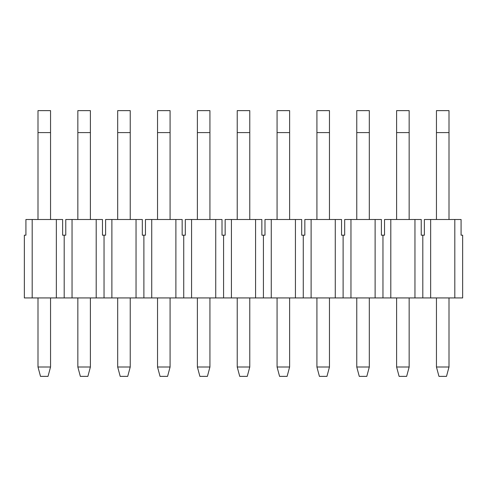 <?xml version="1.0" encoding="UTF-8"?>
<svg xmlns="http://www.w3.org/2000/svg" width="487" height="487" viewBox="0 0 487 487"><rect width="100%" height="100%" fill="white"/><g stroke="black" fill="none" stroke-linecap="round" stroke-linejoin="round"><path stroke-width="0.73" d="M37.998 219.497L37.998 110.628L50.551 110.628L50.551 132.592L37.998 132.592M50.551 219.497L50.551 132.592M157.532 219.497L157.532 110.628L170.085 110.628L170.085 132.592L157.532 132.592M170.085 219.497L170.085 132.592M316.915 219.497L316.915 110.628L329.468 110.628L329.468 132.592L316.915 132.592M329.468 219.497L329.468 132.592M117.69 219.497L117.69 110.628L130.236 110.628L130.236 132.592L117.69 132.592M130.236 219.497L130.236 132.592M277.073 219.497L277.073 110.628L289.619 110.628L289.619 132.592L277.073 132.592M289.619 219.497L289.619 132.592M436.449 219.497L436.449 110.628L449.002 110.628L449.002 132.592L436.449 132.592M449.002 219.497L449.002 132.592M77.841 219.497L77.841 110.628L90.393 110.628L90.393 132.592L77.841 132.592M90.393 219.497L90.393 132.592M237.224 219.497L237.224 110.628L249.776 110.628L249.776 132.592L237.224 132.592M249.776 219.497L249.776 132.592M396.607 219.497L396.607 110.628L409.159 110.628L409.159 132.592L396.607 132.592M409.159 219.497L409.159 132.592M32.191 297.934L24.35 297.934L24.35 235.184L25.921 235.184L25.921 219.497L32.191 219.497L32.191 297.934L72.039 297.934L72.039 219.497L65.763 219.497L65.763 235.184L64.193 235.184L64.193 297.934M64.193 235.184L62.628 235.184L62.628 219.497L32.191 219.497M454.809 219.497L454.809 297.934L462.65 297.934L462.65 235.184L461.079 235.184L461.079 219.497L424.372 219.497L424.372 235.184L421.237 235.184L421.237 219.497L384.529 219.497L384.529 235.184L381.388 235.184L381.388 219.497L344.68 219.497L344.68 235.184L341.545 235.184L341.545 219.497L304.838 219.497L304.838 235.184L301.697 235.184L301.697 219.497L264.989 219.497L264.989 235.184L261.854 235.184L261.854 219.497L225.146 219.497L225.146 235.184L222.011 235.184L222.011 219.497L185.303 219.497L185.303 235.184L182.162 235.184L182.162 219.497L145.455 219.497L145.455 235.184L142.32 235.184L142.32 219.497L105.612 219.497L105.612 235.184L102.471 235.184L102.471 219.497L72.039 219.497M390.805 219.497L390.805 297.934L454.809 297.934M414.961 219.497L414.961 297.934M430.648 219.497L430.648 297.934M151.731 219.497L151.731 297.934L191.574 297.934L191.574 219.497M175.886 219.497L175.886 297.934M215.735 219.497L215.735 297.934L191.574 297.934M96.195 219.497L96.195 297.934L72.039 297.934M136.043 219.497L136.043 297.934L111.882 297.934L111.882 219.497M311.114 219.497L311.114 297.934L390.805 297.934M335.269 219.497L335.269 297.934M375.118 219.497L375.118 297.934M350.957 219.497L350.957 297.934M231.422 219.497L231.422 297.934L311.114 297.934M255.578 219.497L255.578 297.934M295.426 219.497L295.426 297.934M271.265 219.497L271.265 297.934M56.352 219.497L56.352 297.934M215.735 297.934L231.422 297.934M136.043 297.934L151.731 297.934M96.195 297.934L111.882 297.934M263.424 235.184L263.424 297.934M223.576 235.184L223.576 297.934M343.116 235.184L343.116 297.934M303.267 235.184L303.267 297.934M104.041 235.184L104.041 297.934M183.733 235.184L183.733 297.934M143.884 235.184L143.884 297.934M422.807 235.184L422.807 297.934M382.959 235.184L382.959 297.934M209.927 219.497L209.927 110.628L197.381 110.628L197.381 219.497M197.381 367.003L199.889 376.372L207.419 376.372L209.927 367.003L197.381 367.003L197.381 297.934M209.927 367.003L209.927 297.934M369.31 219.497L369.31 110.628L356.764 110.628L356.764 219.497M356.764 367.003L359.272 376.372L366.802 376.372L369.31 367.003L356.764 367.003L356.764 297.934M369.31 367.003L369.31 297.934M409.159 367.003L406.645 376.372L399.115 376.372L396.607 367.003L409.159 367.003L409.159 297.934M396.607 367.003L396.607 297.934M249.776 367.003L247.262 376.372L239.738 376.372L237.224 367.003L249.776 367.003L249.776 297.934M237.224 367.003L237.224 297.934M90.393 367.003L87.885 376.372L80.355 376.372L77.841 367.003L90.393 367.003L90.393 297.934M77.841 367.003L77.841 297.934M449.002 367.003L446.494 376.372L438.964 376.372L436.449 367.003L449.002 367.003L449.002 297.934M436.449 367.003L436.449 297.934M289.619 367.003L287.111 376.372L279.581 376.372L277.073 367.003L289.619 367.003L289.619 297.934M277.073 367.003L277.073 297.934M130.236 367.003L127.728 376.372L120.198 376.372L117.69 367.003L130.236 367.003L130.236 297.934M117.69 367.003L117.69 297.934M329.468 367.003L326.954 376.372L319.423 376.372L316.915 367.003L329.468 367.003L329.468 297.934M316.915 367.003L316.915 297.934M170.085 367.003L167.577 376.372L160.046 376.372L157.532 367.003L170.085 367.003L170.085 297.934M157.532 367.003L157.532 297.934M50.551 367.003L48.036 376.372L40.506 376.372L37.998 367.003L50.551 367.003L50.551 297.934M37.998 367.003L37.998 297.934M209.927 132.592L197.381 132.592M369.31 132.592L356.764 132.592"/></g></svg>
